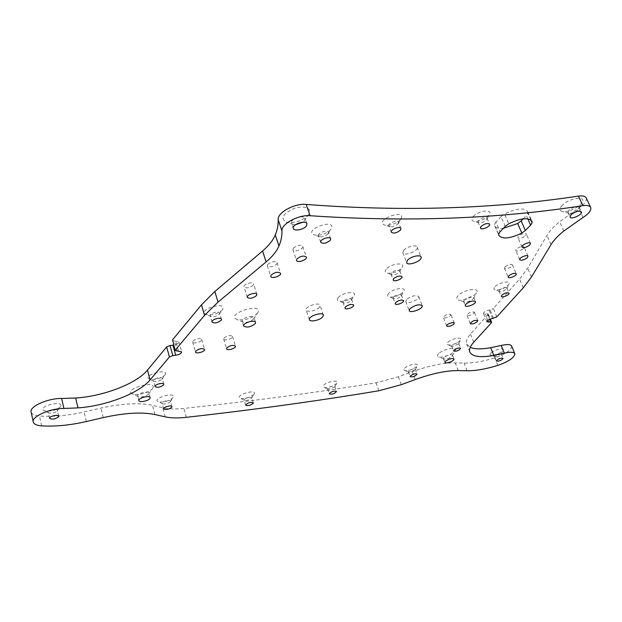 <?xml version="1.0" encoding="UTF-8"?>
<svg xmlns="http://www.w3.org/2000/svg" width="622" height="622" viewBox="0 0 622 622"><rect width="100%" height="100%" fill="white"/><g stroke="black" fill="none" stroke-linecap="round" stroke-linejoin="round"><path stroke-width="0.47" stroke-dasharray="3.11 2.33" d="M393.563 296.904L393.104 298.109L393.819 298.677C396.657 298.91 399.122 298 401.213 295.963L401.439 295.053C399.503 293.864 396.875 294.478 393.563 296.904M388.571 293.475C387.164 295.193 387.343 296.36 389.108 296.982C394.682 297.448 399.526 295.668 403.631 291.656C407.511 286.54 392.847 288.266 388.571 293.475M343.367 301.18L342.979 302.331L343.756 302.968C346.648 303.264 349.175 302.393 351.337 300.348L351.601 299.353C349.51 298.031 346.765 298.646 343.367 301.18M338.197 297.658C336.914 299.353 337.186 300.535 338.998 301.188C344.689 301.787 349.65 300.068 353.887 296.041C358.218 290.567 342.357 292.146 338.197 297.658M391.495 272.794L391.02 274.123L391.868 274.792C394.815 275.033 397.365 274.092 399.518 271.962L399.791 270.881C397.73 269.536 394.962 270.173 391.495 272.794M386.231 269.171C384.707 271.106 384.971 272.428 387.016 273.12C392.793 273.618 397.8 271.767 402.022 267.561C406.399 261.87 390.787 263.401 386.231 269.171M162.085 379.086L162.241 378.409C161.961 376.263 152.755 378.697 153.471 380.734L154.124 381.34C157.016 381.815 159.621 381.123 161.945 379.272L162.085 379.086M165.118 374.763L164.846 375.136C160.297 378.782 155.173 380.135 149.49 379.195C141.248 375.416 169.168 367.524 165.118 374.763M586.282 198.084C586.989 200.937 584.439 204.288 578.623 208.137L559.613 221.704C553.72 226.525 549.498 231.096 546.94 235.427L527.713 268.199L519.595 279.107L493.363 308.504L496.799 316.878M493.534 318.355L490.113 309.981L493.363 308.504M490.113 309.981L489.203 310.067C485.813 310.798 483.908 311.917 483.488 313.441L487.213 313.682L489.522 319.366M491.388 322.826L487.998 314.507L488.216 313.947L487.213 313.682M487.998 314.507L470.535 334.076C467.06 338.041 465.754 341.33 466.632 343.943L470.193 347.379M511.696 346.166C511.331 350.093 505.702 353.996 494.817 357.868C482.82 361.53 472.572 363.279 464.082 363.116L455.218 362.851C443.494 362.68 429.203 365.619 412.339 371.668L398.399 376.8L376.038 382.81C316.855 392.49 252.804 401.019 183.887 408.413C175.513 409.292 168.476 409.074 162.793 407.783L152.468 405.342C139.499 402.504 122.332 403.414 100.951 408.071L84.102 411.935C67.954 415.589 53.08 416.95 39.489 416.009C34.575 415.574 31.784 414.252 31.123 412.044M177.146 351.103L174.339 340.996L178.872 341.797C178.732 343.235 176.99 344.339 173.647 345.101M174.339 340.996L172.356 340.421M60.785 406.29L60.287 406.998C55.412 410.559 50.048 411.772 44.178 410.652C36.107 406.866 63.693 399.651 60.785 406.29M253.908 394.379C249.78 397.691 245.231 399.036 240.255 398.407C233.755 395.452 258.076 388.128 254.009 394.255L253.908 394.379M491.201 352.783C494.848 349.346 505.227 347.301 503.05 350.427C499.583 353.685 495.524 355.271 490.867 355.178C489.802 354.773 489.918 353.972 491.201 352.783M447.926 342.271C451.696 338.407 463.297 336.378 460.692 340.016C457.038 343.484 452.754 345.109 447.832 344.891C446.619 344.44 446.65 343.562 447.926 342.271M222.497 309.577L222.186 309.997C217.529 314.009 212.211 315.533 206.209 314.561C195.72 310.036 227.66 300.278 222.497 309.577M473.202 216.549C478.481 210.314 493.674 208.829 489.234 214.924C484.997 219.473 479.889 221.611 473.894 221.339C471.406 220.6 471.173 219.006 473.202 216.549M505.087 266.784L504.442 268.199C504.963 270.189 513.375 266.714 512.474 264.871C510.779 263.837 508.314 264.482 505.087 266.784M403.662 250.347L402.854 252.688C403.833 256.699 418.901 250.969 417.245 247.206C416.631 244.298 406.586 246.607 403.662 250.347M406.5 299.54L405.754 301.437C406.508 304.718 420.122 299.656 418.762 296.601C415.776 294.797 411.686 295.777 406.5 299.54M562.241 205.322C559.217 208.588 559.256 210.656 562.342 211.534C567.342 212.817 579.409 207.351 582.029 202.593C586.88 195.495 569.324 197.85 562.241 205.322M438.603 353.685C437.025 355.271 436.978 356.352 438.463 356.919C441.853 358.295 453.205 354.035 455.009 350.715C458.282 346.159 443.354 348.825 438.603 353.685M458.181 295.598C456.183 297.767 456.229 299.213 458.328 299.944C462.48 301.406 474.221 296.803 476.468 292.814C480.643 286.999 463.802 289.51 458.181 295.598M525.683 235.715L526.406 234.082C525.8 231.866 516.913 235.676 517.932 237.705C519.712 238.856 522.293 238.195 525.683 235.715M523.351 248.598L524.058 247.058C523.491 244.951 514.822 248.621 515.793 250.557C517.52 251.646 520.039 250.993 523.351 248.598M450.421 315.634L450.934 314.507C447.817 313.752 445.29 314.716 443.362 317.399C445.018 318.332 447.373 317.749 450.421 315.634M473.824 313.309L474.376 312.166C471.297 311.474 468.817 312.438 466.912 315.074C468.514 315.968 470.815 315.377 473.824 313.309M192.859 341.198C196.303 338.555 199.25 337.995 201.699 339.495C202.508 341.742 193.045 344.378 192.665 342.014L192.859 341.198M223.912 338.111C227.302 335.538 230.163 334.97 232.511 336.401C233.32 338.57 224.075 341.276 223.679 338.982L223.912 338.111M267.615 264.49C271.363 261.458 274.512 260.851 277.07 262.663C278.12 265.384 267.895 268.603 267.312 265.734L267.615 264.49M293.242 248.31C297.028 245.223 300.193 244.602 302.735 246.436C303.831 249.228 293.53 252.61 292.9 249.671L293.242 248.31M257.5 313.208L257.329 313.441C251.436 318.651 244.656 320.688 236.982 319.56C224.068 313.97 264.7 301.421 257.5 313.208M152.74 388.276L152.398 388.742C149.513 392.63 136.786 395.95 132.463 393.928C122.207 389.17 157.794 379.296 152.74 388.276M308.706 214.481L308.24 215.095C302.09 220.942 294.875 223.337 286.61 222.272C280.079 218.586 282.466 214.022 293.771 208.572C304.111 204.832 313.053 208.525 308.706 214.481M319.514 307.144C317.026 310.596 306.646 312.812 306.148 309.981C304.733 306.529 319.358 301.693 320.073 305.379L319.514 307.144M253.302 285.063C249.624 287.986 246.522 288.569 243.995 286.828C243.015 284.238 253.068 281.198 253.574 283.935L253.302 285.063M498.688 234.276L494.747 225.739C495.734 227.909 498.619 228.764 503.408 228.297M523.195 218.858L526.399 215.577L527.829 218.827M530.9 219.947L527.86 213.043L526.399 215.577M527.86 213.043L527.666 211.604C524.113 207.476 516.416 208.269 504.574 213.976L508.796 223.772M505.219 226.416L501.021 216.635L504.574 213.976M501.021 216.635L495.897 222.062L500.041 231.796M494.56 224.565L495.897 222.062M400.521 219.527C395.973 223.85 390.787 225.724 384.979 225.164C372.524 220.693 407.752 207.336 400.793 219.169L400.521 219.527M330.896 229.331L330.78 229.495C326.192 233.926 320.796 235.769 314.6 235.038C301.421 229.984 338.119 217.132 330.896 229.331M495.143 286.602C499.552 282.03 511.922 280.079 508.889 284.402C505.041 288.32 500.446 290.194 495.104 290.015C493.479 289.455 493.487 288.32 495.143 286.602M404.642 368.17C408.11 364.5 419.803 362.455 417.245 365.938C413.622 369.25 409.408 370.774 404.619 370.51L403.81 369.608L404.642 368.17M323.65 385.259C326.877 381.41 339.845 379.366 336.93 383.144C333.143 386.464 328.789 387.91 323.875 387.483L323.65 385.259M173.149 397.575L172.986 397.792C168.616 401.276 163.718 402.597 158.276 401.765C151.022 398.391 177.083 391.067 173.149 397.575M57.333 410.769L57.411 410.295C57.216 408.141 47.599 410.318 48.244 412.37L48.874 413C51.859 413.56 54.596 412.938 57.076 411.134L57.333 410.769M170.304 401.734L170.467 401.12C170.226 399.2 161.541 401.548 162.194 403.359L162.731 403.872C165.499 404.284 167.994 403.608 170.226 401.843L170.304 401.734M251.49 398.29L251.723 397.606C248.722 396.712 246.172 397.481 244.073 399.915L244.539 400.343C247.066 400.661 249.383 399.977 251.49 398.29M327.95 388.144L328.051 389.271L334.698 387.055L334.838 386.511C333.12 385.656 330.818 386.2 327.95 388.144M495.143 355.489L494.964 356.701L501.254 353.84C499.894 353.195 497.857 353.739 495.143 355.489M408.778 370.984L408.366 371.839L408.755 372.166L415.185 369.841L415.302 369.336C413.754 368.574 411.585 369.126 408.778 370.984M452.155 345.171L451.673 346.151L452.093 346.493L458.639 344.013L458.764 343.461C457.232 342.683 455.032 343.251 452.155 345.171M499.761 289.813L499.139 291.104L499.723 291.539C502.436 291.625 504.776 290.668 506.743 288.686L506.891 287.947C505.266 287.014 502.887 287.636 499.761 289.813M219.395 314.048L219.628 313.076C219.201 310.495 209.28 313.325 210.174 315.782L211.099 316.598C214.147 317.08 216.86 316.303 219.239 314.265L219.395 314.048M328.004 233.833L328.408 232.325C327.74 229.308 317.267 232.892 318.425 235.746L319.692 236.741C322.849 237.106 325.601 236.166 327.942 233.911L328.004 233.833M478.645 220.367L477.984 222.085L478.971 222.785C482.019 222.917 484.624 221.829 486.785 219.519L487.065 218.283C485.051 216.915 482.244 217.607 478.645 220.367M397.994 223.866L398.515 222.217C397.831 219.372 387.731 223.197 388.898 225.856L390.072 226.735C393.026 227.022 395.67 226.058 397.994 223.866M295.497 224.721L293.374 224.511L291.493 223.034C289.891 218.991 304.189 214.248 305.107 218.516L304.617 220.553L302.945 222.186M148.775 393.897L148.596 394.138C145.579 396.509 142.205 397.388 138.473 396.774L137.687 396.027C136.809 393.485 148.635 390.414 148.961 393.096L148.775 393.897M253.729 318.923L253.636 319.039C250.635 321.675 247.191 322.717 243.295 322.157L242.207 321.201C241.064 318.207 253.527 314.46 254.079 317.632L253.729 318.923M569.037 210.135L567.933 212.522L569.044 213.268C572.979 213.276 576.314 211.768 579.051 208.728L579.315 207.359C577.006 205.866 573.577 206.792 569.037 210.135M444.046 357.409L443.439 358.614L443.952 359.034C447.156 359.166 449.955 358.117 452.349 355.885L452.497 355.216C450.538 354.245 447.723 354.975 444.046 357.409M464.323 299.843L463.592 301.437L464.362 302.028C467.915 302.191 470.986 300.986 473.575 298.412L473.785 297.433C471.577 296.158 468.42 296.958 464.323 299.843M154.878 414.54L152.468 405.342M165.203 416.864L162.793 407.783M186.328 417.331L183.887 408.413M41.635 425.86L39.489 416.009M86.357 421.522L84.102 411.935M103.26 417.603L100.951 408.071M178.436 350.971L175.622 340.864M401.26 384.691L398.399 376.8M415.239 379.552L412.339 371.668M378.837 390.764L376.038 382.81M582.969 217.513L578.623 208.137M563.82 231.003L559.613 221.704M551.022 244.602L546.94 235.427M531.499 276.992L527.713 268.199M523.289 287.784L519.595 279.107M473.754 342.186L470.535 334.076M497.849 365.394L494.817 357.868M467.068 370.774L464.082 363.116M458.204 370.58L455.218 362.851M487.803 320.377L485.168 313.885M492.624 318.448L489.203 310.067M401.213 295.963L403.631 291.656M393.819 298.677L389.108 296.982M393.104 298.109L395.188 303.715M401.439 295.053L403.522 300.605M351.337 300.348L353.887 296.041M343.756 302.968L338.998 301.188M342.979 302.331L345 308.108M351.601 299.353L353.63 305.068M399.518 271.962L402.022 267.561M391.868 274.792L387.016 273.12M391.02 274.123L393.205 279.97M399.791 270.881L401.975 276.658M161.945 379.272L164.846 375.136M154.124 381.34L149.49 379.195M163.804 384.209L162.241 378.409M155.01 386.55L153.471 380.734M57.076 411.134L60.287 406.998M48.874 413L44.178 410.652M58.748 416.235L57.411 410.295M49.566 418.334L48.244 412.37M170.226 401.843L172.986 397.792M162.731 403.872L158.276 401.765M171.96 406.656L170.467 401.12M163.672 408.903L162.194 403.359M251.537 398.228L254.009 394.255M244.539 400.343L240.255 398.407M253.294 402.815L251.723 397.606M245.628 405.14L244.073 399.915M334.698 387.055L336.93 383.144M328.051 389.271L323.875 387.483M327.638 388.905L329.287 393.874M334.838 386.511L336.502 391.471M501.161 354.283L503.05 350.427M494.964 356.701L490.867 355.178M494.614 356.422L496.457 361.001M501.254 353.84L503.097 358.389M415.185 369.841L417.245 365.938M408.755 372.166L404.619 370.51M408.366 371.839L410.123 376.629M415.302 369.336L417.067 374.117M458.639 344.013L460.692 340.016M452.093 346.493L447.832 344.891M451.673 346.151L453.555 351.018M458.764 343.461L460.653 348.297M506.743 288.686L508.889 284.402M499.723 291.539L495.104 290.015M499.139 291.104L501.309 296.321M506.891 287.947L509.06 293.125M219.239 314.265L222.186 309.997M211.099 316.598L206.209 314.561M221.471 319.234L219.628 313.076M212.009 321.994L210.174 315.782M327.942 233.911L330.78 229.495M319.692 236.741L314.6 235.038M330.679 238.739L328.408 232.325M320.703 242.246L318.425 235.746M486.785 219.519L489.234 214.924M478.971 222.785L473.894 221.339M477.984 222.085L480.479 228.049M487.065 218.283L489.553 224.177M398.134 223.687L400.793 219.169M390.072 226.735L384.979 225.164M400.91 228.429L398.515 222.217M391.292 232.162L388.898 225.856M527.666 211.604L531.826 221.028M494.747 225.739L498.867 235.419M323.339 314.957L320.073 305.379M309.383 319.661L306.148 309.981M306.918 223.733L305.107 218.516M293.304 228.375L291.493 223.034M304.383 220.864L308.24 215.095M293.374 224.511L286.61 222.272M150.151 397.629L148.961 393.096M138.861 400.584L137.687 396.027M148.596 394.138L152.398 388.742M138.473 396.774L132.463 393.928M255.549 322.336L254.079 317.632M243.676 325.982L242.207 321.201M253.636 319.039L257.329 313.441M243.295 322.157L236.982 319.56M292.9 249.671L296.507 260.377M302.735 246.436L306.358 257.057M267.312 265.734L270.764 276.378M277.07 262.663L280.545 273.221M223.679 338.982L226.595 348.771M232.511 336.401L235.443 346.135M192.665 342.014L195.502 351.982M201.699 339.495L204.568 349.44M178.872 341.797L181.678 351.865M256.87 294.338L253.574 283.935M247.261 297.308L243.995 286.828M469.773 351.912L466.632 343.943M405.754 301.437L409.175 310.549M418.762 296.601L422.206 305.627M567.933 212.522L570.001 217.031M579.315 207.359L581.368 211.791M579.051 208.728L582.029 202.593M569.044 213.268L562.342 211.534M443.439 358.614L444.893 362.401M452.497 355.216L453.943 358.972M452.349 355.885L455.009 350.715M443.952 359.034L438.463 356.919M463.592 301.437L465.264 305.62M473.785 297.433L475.457 301.561M473.575 298.412L476.468 292.814M464.362 302.028L458.328 299.944M530.457 243.365L526.406 234.082M521.967 247.051L517.932 237.705M528 256.155L524.058 247.058M519.72 259.708L515.793 250.557M454.278 323.043L450.934 314.507M446.697 325.982L443.362 317.399M477.758 320.579L474.376 312.166M470.286 323.526L466.912 315.074M486.878 321.807L483.488 313.441M488.216 313.947L490.291 319.039M504.442 268.199L508.213 277.148M512.474 264.871L516.26 273.773M402.854 252.688L406.64 262.585M417.245 247.206L421.055 256.995"/><path stroke-width="0.93" d="M395.646 302.517C398.974 300.099 401.602 299.477 403.538 300.651C404.409 302.619 395.662 305.822 395.188 303.715L395.646 302.517M345.397 306.965C348.802 304.438 351.554 303.824 353.646 305.114C354.524 307.221 345.474 310.355 345 308.108L345.397 306.965M393.687 278.64C397.17 276.036 399.938 275.398 401.991 276.72C402.947 278.905 393.749 282.31 393.205 279.97L393.687 278.64M175.381 349.929L204.552 315.338L218.027 302.121L266.099 261.893C272.327 256.676 276.611 251.366 278.959 245.97C281.144 240.831 282.139 235.808 281.945 230.91C280.981 224.091 298.661 214.473 310.09 215.717C406.5 222.264 497.429 218.913 582.884 205.664L578.429 196.101C493.153 208.969 402.395 211.744 306.148 204.428C294.735 203.091 277.171 212.724 278.174 219.652C278.399 224.628 277.435 229.72 275.289 234.922C272.988 240.38 268.743 245.737 262.57 251L214.847 291.508L201.481 304.842L172.574 339.775L175.163 350.559L181.678 351.865C181.406 353.459 179.416 354.594 175.715 355.255L172.939 345.194L170.047 345.49L172.815 355.559L175.715 355.255M578.429 196.101C582.767 195.557 585.38 196.218 586.282 198.084L590.62 207.344M470.193 347.379C474.648 349.237 481.482 349.346 490.696 347.706L501.184 345.459C507.218 344.098 510.724 344.331 511.696 346.166L514.783 353.661M172.815 355.559L169.425 356.981L166.673 346.913L147.476 370.106C136.77 383.486 103.656 396.3 75.659 398.01L61.656 398.469C48.127 398.134 29.296 406.485 31.1 411.951L31.123 412.044M166.673 346.913L170.047 345.49M173.647 345.101L172.939 345.194M175.163 350.559L172.574 339.775M503.408 228.297L517.667 223.5L521.827 233.056L525.357 230.505L521.174 220.927L517.667 223.5M521.174 220.927L523.195 218.858M163.64 384.878L163.804 384.209C163.524 382.095 154.303 384.544 155.01 386.55C157.436 387.887 160.313 387.335 163.64 384.878M58.662 416.709L58.748 416.235C58.554 414.104 48.92 416.305 49.566 418.334C52.271 419.749 55.304 419.205 58.662 416.709M171.796 407.262L171.96 406.656C171.719 404.751 163.026 407.115 163.672 408.903C165.926 410.069 168.632 409.517 171.796 407.262M253.053 403.491L253.294 402.815C250.293 401.944 247.743 402.714 245.628 405.14C247.579 406.112 250.06 405.56 253.053 403.491M329.598 393.12C332.482 391.184 334.784 390.632 336.502 391.471C334.543 393.773 332.14 394.573 329.287 393.874L329.598 393.12M496.994 360.068C499.715 358.334 501.752 357.782 503.105 358.412C501.348 360.558 499.132 361.421 496.457 361.001L496.994 360.068M410.536 375.781C413.35 373.931 415.527 373.379 417.067 374.117C415.208 376.364 412.899 377.204 410.123 376.629L410.536 375.781M454.052 350.046C456.937 348.133 459.137 347.558 460.661 348.328C458.795 350.699 456.431 351.601 453.555 351.018L454.052 350.046M501.931 295.046C505.072 292.869 507.451 292.247 509.076 293.172C509.9 294.844 501.76 298.148 501.309 296.321L501.931 295.046M221.245 320.244L221.486 319.28C221.059 316.722 211.115 319.568 212.009 321.994C214.543 323.627 217.63 323.043 221.245 320.244M330.298 240.31L330.71 238.817C330.057 235.824 319.553 239.431 320.703 242.246C323.215 244.088 326.418 243.435 330.298 240.31M481.148 226.338C484.771 223.593 487.578 222.901 489.584 224.247C490.68 226.579 481.148 230.552 480.479 228.049L481.148 226.338M400.412 230.14L400.941 228.507C400.265 225.693 390.142 229.526 391.292 232.162C393.586 233.802 396.626 233.126 400.412 230.14M531.826 221.028L531.934 221.276C528.412 217.233 520.7 218.065 508.796 223.772L505.219 226.416L500.041 231.796L498.688 234.276L498.867 235.419C502.397 239.47 510.056 238.685 521.827 233.056M531.934 221.276L532.113 222.692L530.9 219.947M527.829 218.827L530.636 225.195L532.113 222.692M530.636 225.195L525.357 230.505M169.425 356.981L150.065 379.941C139.266 393.174 106.028 406.011 77.96 407.892L63.926 408.452C50.366 408.219 31.45 416.569 33.238 421.934C33.829 424.15 36.628 425.456 41.635 425.86C55.249 426.684 70.154 425.238 86.357 421.522L103.26 417.603C124.695 412.868 141.902 411.85 154.878 414.54L165.203 416.864C170.894 418.093 177.931 418.248 186.328 417.331C255.385 409.556 319.553 400.7 378.837 390.764L401.26 384.691L415.239 379.552C432.158 373.488 446.479 370.502 458.204 370.58L467.068 370.774C475.558 370.868 485.821 369.079 497.849 365.394C508.765 361.514 514.425 357.642 514.829 353.778C513.865 351.982 510.367 351.78 504.318 353.156L493.806 355.442C480.106 357.829 472.098 356.655 469.773 351.912C468.918 349.346 470.24 346.104 473.754 342.186L491.388 322.826L491.605 322.274L490.602 322.017L486.878 321.807C487.306 320.307 489.226 319.187 492.624 318.448L496.799 316.878L523.289 287.784L531.499 276.992L551.022 244.602C553.619 240.325 557.88 235.792 563.82 231.003L582.969 217.513C588.824 213.688 591.405 210.368 590.721 207.561C589.843 205.734 587.23 205.097 582.884 205.664M322.787 316.769L323.362 315.035C322.67 311.412 307.991 316.271 309.383 319.661C309.865 322.445 320.268 320.19 322.787 316.769M306.452 225.864L306.957 223.842C306.047 219.613 291.718 224.363 293.304 228.375C293.942 231.609 304.096 229.658 306.452 225.864M302.945 222.186L295.497 224.721M149.956 398.43L150.151 397.629C149.832 394.97 137.983 398.064 138.861 400.584C139.095 402.823 148.596 400.972 149.956 398.43M255.207 323.681L255.564 322.398C255.02 319.257 242.541 323.012 243.676 325.982C246.771 327.934 250.619 327.172 255.207 323.681M296.857 259.04L296.507 260.377C297.122 263.277 307.462 259.864 306.382 257.127C303.855 255.339 300.675 255.976 296.857 259.04M271.075 275.149L270.764 276.378C271.324 279.2 281.595 275.958 280.569 273.283C278.011 271.519 274.846 272.141 271.075 275.149M226.828 347.923L226.595 348.771C226.976 351.026 236.251 348.304 235.45 346.174C233.118 344.782 230.241 345.365 226.828 347.923M195.705 351.173L195.502 351.982C195.876 354.307 205.369 351.64 204.568 349.44C202.119 347.978 199.164 348.553 195.705 351.173M256.598 295.504L256.886 294.393C256.396 291.71 246.296 294.766 247.261 297.308C249.787 299.011 252.897 298.404 256.598 295.504M409.937 308.675C415.162 304.943 419.259 303.948 422.229 305.697C423.574 308.691 409.906 313.776 409.175 310.549L409.937 308.675M571.113 214.66C575.669 211.325 579.105 210.392 581.407 211.869C582.798 214.582 570.856 219.978 570.001 217.031L571.113 214.66M445.5 361.203C449.185 358.785 452.007 358.047 453.959 359.003C454.799 360.776 445.298 364.329 444.893 362.401L445.5 361.203M465.995 304.034C470.108 301.165 473.272 300.356 475.48 301.616C476.538 303.855 465.847 308.046 465.264 305.62L465.995 304.034M529.742 245.029C526.329 247.494 523.74 248.17 521.967 247.051C520.964 245.052 529.897 241.243 530.48 243.42L529.742 245.029M527.301 257.733C523.965 260.113 521.438 260.773 519.72 259.708C518.764 257.819 527.472 254.141 528.024 256.21L527.301 257.733M453.772 324.194C450.701 326.293 448.345 326.892 446.697 325.982C445.927 324.365 453.904 321.325 454.293 323.082L453.772 324.194M477.214 321.745C474.182 323.798 471.873 324.396 470.286 323.526C472.207 320.929 474.703 319.957 477.766 320.61L477.214 321.745M407.464 260.284L406.64 262.585C407.589 266.535 422.719 260.789 421.094 257.096C420.495 254.235 410.419 256.575 407.464 260.284M508.874 275.756C512.124 273.462 514.588 272.817 516.276 273.82C517.162 275.624 508.718 279.115 508.213 277.148L508.874 275.756M310.09 215.717L306.148 204.428M281.945 230.91L278.174 219.652M278.959 245.97L275.289 234.922M266.099 261.893L262.57 251M218.027 302.121L214.847 291.508M204.552 315.338L201.481 304.842M77.96 407.892L75.659 398.01M150.065 379.941L147.476 370.106M63.926 408.452L61.656 398.469M493.806 355.442L490.696 347.706M504.318 353.156L501.184 345.459M488.558 322.235L487.803 320.377M489.522 319.366L490.602 322.017M31.1 411.951L33.238 421.934M490.291 319.039L491.605 322.274"/></g></svg>
